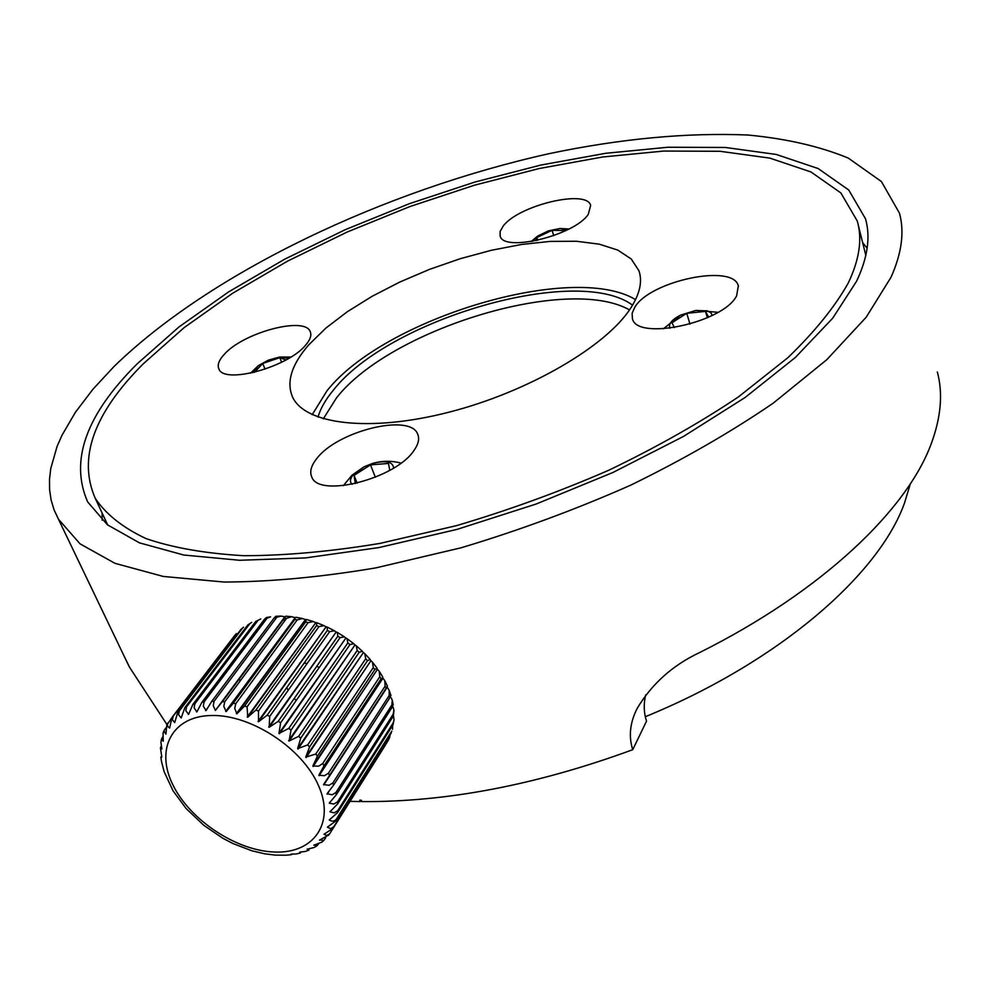 <?xml version="1.0" encoding="UTF-8"?>
<svg xmlns="http://www.w3.org/2000/svg" width="990" height="990" viewBox="0 0 990 990"><rect width="100%" height="100%" fill="white"/><g stroke="black" fill="none" stroke-linecap="round" stroke-linejoin="round"><path stroke-width="1.49" d="M296.233 700.45L294.228 698.457M288.164 690.327L286.778 687.567M285.442 683.966L285.256 683.298M299.599 663.164L300.292 663.102M304.116 663.127L307.16 663.473M316.738 666.295L319.263 667.47M891.012 277.274L866.213 317.208L826.774 359.716L773.202 403.165C730.966 432.061 683.422 459.41 630.581 485.224C575.611 509.541 519.107 530.405 461.043 547.804L375.903 567.876C320.933 577.145 270.32 581.86 224.062 582.046L163.251 576.44L114.989 563.335L80.042 543.844L58.46 519.206L54.054 509.813L51.109 500.012L49.611 489.84L49.5 479.37L50.738 468.617L57.049 446.502L62.023 435.204L75.376 412.335L92.887 389.305L114.159 366.374C211.402 271.928 384.516 190.228 549.277 153.623C620.693 138.674 686.862 132.474 747.809 135.011C786.233 138.65 819.708 146.322 848.232 158.054L881.409 181.541L899.44 213.122C904.6 231.734 901.791 253.118 891.012 277.274M124.468 656.828L129.603 667.334L166.939 724.556M645.666 694.955C643.512 704.076 643.797 712.8 646.532 721.116L632.746 749.69C536.852 784.884 446.564 802.185 361.894 801.591L361.3 800.217L359.766 800.192L360.36 801.578L350.064 801.331M632.746 749.69C628.477 736.387 629.962 722.613 637.201 708.345C651.915 683.818 672.717 665.218 699.621 652.559C822.195 591.339 907.496 509.603 931.503 443C941.094 416.74 943.037 393.067 937.332 371.968M862.661 242.661L867.141 248.255M137.313 363.714L178.93 326.997L228.591 291.914L284.563 259.256L345.25 229.68L409.167 203.767L474.866 182.049L540.924 165.045L605.818 153.277L667.916 147.238L725.41 147.473L776.247 154.452L818.185 168.56L848.764 190.031L865.508 218.802C870.68 236.845 867.71 257.647 856.585 281.222L832.664 318.26L795.317 357.501L745.148 397.46L683.57 436.392L612.921 472.49L536.196 504.009L456.947 529.415L378.836 547.594L305.39 557.927L239.592 560.278L183.781 555.019L139.466 542.854L107.39 524.787L87.665 501.918C69.535 460.61 86.093 414.538 137.313 363.714M325.846 707.986L325.203 707.961M312.159 707.417L311.504 707.38M102.131 520.245L102.081 512.919M360.36 801.578L361.214 800.217M910.355 483.801L904.476 503.118C878.971 574.757 778.524 662.372 645.294 716.723M413.758 450.784C418.349 444.411 419.686 438.917 417.743 434.288C410.578 412.867 337.033 431.009 316.59 458.803C311.108 465.733 309.499 471.772 311.739 476.895C318.508 498.304 395.171 478.962 413.758 450.784M736.634 295.762L738.317 285.85C733.194 263.179 649.539 281.049 634.689 307.432L632.127 313.347L632.424 318.681C636.83 341.278 723.752 322.591 736.634 295.762M588.283 214.323L590.671 205.388C586.724 188.843 517.993 205.475 503.081 226.24L500.111 231.512L500.16 236.078C503.576 252.648 574.745 235.323 588.283 214.323M305.663 345.102C310.266 339.756 311.788 335.288 310.241 331.675C305.044 316.008 243.194 332.553 224.198 354.432C218.914 360.162 217.144 364.976 218.889 368.899C223.74 384.64 287.966 367.191 305.663 345.102M312.197 414.686L327.046 390.704C384.157 318.508 572.529 261.521 635.555 299.624M308.868 344.73L325.858 328.111L347.205 311.8L372.153 296.282L399.873 282.014L429.536 269.367L460.288 258.687L491.263 250.309L521.544 244.468L550.254 241.399L576.465 241.263L599.272 244.159L617.81 250.099L631.261 259.021L638.921 270.728C642.597 281.284 639.924 293.659 630.865 307.865C606.548 346.203 528.4 391.941 448.878 412.211C369.27 432.68 304.574 424.326 292.471 396.829C286.197 381.793 291.654 364.431 308.868 344.73M848.269 282.979C834.941 306.801 814.795 331.724 787.817 357.749L738.515 396.841C699.918 422.742 656.716 447.183 608.937 470.163C559.338 491.77 508.476 510.283 456.353 525.678L379.987 543.399C330.722 551.541 285.343 555.65 243.862 555.699C205.376 553.497 172.73 547.779 145.938 538.56C122.772 527.62 105.881 514.218 95.275 498.378C77.665 458.172 93.716 413.275 143.426 363.677L184.09 327.653L232.687 293.226L287.533 261.137L347.057 232.081L409.761 206.613L474.247 185.266L539.08 168.547L602.761 156.977L663.671 151.062L720.039 151.284L769.849 158.115L810.921 171.938L840.857 192.926L857.278 221.03C862.451 238.924 859.444 259.566 848.269 282.979M317.963 417.062C320.574 408.35 325.735 399.354 333.444 390.06C388.996 319.089 577.021 264.157 632.573 305.143M323.322 418.832L336.513 397.856C390.035 329.212 567.629 274.762 629.504 309.907M171.592 718.072L167.397 724.296L167.706 726.326L169.624 728.096L171.975 717.515L173.176 716.228L172.396 719.767L174.71 722.564L177.816 712.082L179.277 711.018L178.547 714.743L181.207 717.948L184.821 707.677L186.541 706.848L185.823 710.758L188.632 714.26L192.914 704.373L194.844 703.791L194.114 707.887L196.886 711.921L201.948 702.244L204.076 701.922L203.309 706.179L206.069 710.56L211.786 701.316L214.075 701.279L213.246 705.697L215.399 710.436L222.28 701.65L224.693 701.885L223.79 706.439L226.203 711.55L233.269 703.222L235.756 703.741L234.729 708.407L236.882 713.815L244.542 706.031L247.079 706.81L247.723 717.243L255.927 710.028L258.452 711.068L258.551 721.76L267.213 715.151L269.701 716.438L269.181 727.291L278.227 721.314L280.615 722.811L278.945 733.442L288.758 728.417L291.023 730.113L289.092 741.052L298.634 736.337L300.725 738.193L297.631 748.638L307.68 744.926L309.573 746.918L305.749 757.14L315.748 754.046L317.394 756.137L312.852 766.062L318.681 766.149L322.703 763.538L324.089 765.691L318.817 775.244L324.473 775.69L328.433 773.24L329.522 775.405L323.582 784.526L328.977 785.293L332.838 782.966L333.63 785.12L327.034 793.757L332.12 794.784L335.87 792.582L336.353 794.685L329.225 803.199L333.877 804.016L337.479 801.9L337.639 803.917L329.93 811.837L334.224 812.84L337.664 810.785L337.503 812.691L329.262 819.98C332.083 821.75 334.471 821.452 336.427 819.101L335.957 820.859L327.393 827.157L330.734 828.679L333.803 826.712L333.036 828.296L323.99 834.273L326.898 835.473L329.707 833.729L385.184 745.421M165.788 727.984L163.907 730.855L165.912 734.147L166.852 724.73M162.595 736.956L161.444 739.295L163.251 741.213L163.053 733.206L163.907 730.855M161.123 746.138L160.454 748.044L161.877 748.91L160.924 742.401L161.444 739.295M291.171 854.061L291.481 854.704L285.9 855.199L275.468 855.125L264.825 853.838L251.856 850.781L232.972 843.554L222.799 838.245L203.816 825.338L186.145 808.57L173.003 790.75L164.117 771.618L161.568 761.817L160.838 756.979L161.815 757.09L160.454 748.044M240.05 681.157L239.333 678.831M235.174 634.875L171.975 717.515M240.966 629.405L243.577 627.19L240.966 629.405L177.816 712.082M247.859 624.913L251.683 622.388L247.859 624.913L184.821 707.677M255.754 621.485L260.754 618.936L255.754 621.485L192.914 704.373M264.54 619.183L266.372 617.55L270.567 616.844L264.54 619.183L201.948 702.244M274.082 618.069L275.826 616.3L280.913 616.102L274.082 618.069L211.786 701.316M307.234 849.111L308.991 850.063L305.514 851.425L299.747 852.093L300.514 852.972L295.973 853.999L291.147 854.11M234.073 700.103L225.745 711.513M313.954 845.039L316.812 845.905L314.3 847.44L307.16 849.234M316.812 845.905L318.483 844.024M319.634 839.966L323.792 840.473L322.047 842.045L313.842 845.212M325.71 837.738L323.792 840.473M328.816 834.892L319.485 840.201M389.132 738.639L333.803 826.712M333.036 828.296L388.365 740.223M389.528 737.884L390.221 734.592M391.83 731.078L336.427 819.101M335.957 820.859L391.335 732.823M392.547 729.234L392.646 725.324M393.203 722.861L394.02 719.94L393.018 724.742L393.203 722.861L337.664 810.785M337.503 812.691L393.018 724.742M394.02 719.94L393.587 716.401M330.4 811.095L329.93 811.837M393.946 710.696L393.327 716.104L393.216 714.112L337.479 801.9M337.639 803.917L393.327 716.104M393.216 714.112L393.909 710.226L393.154 707.281M329.979 802.011L329.225 803.199M392.399 700.87L393.179 704.707L392.288 707.033L391.867 704.967L335.87 792.582M336.353 794.685L392.288 707.033M391.867 704.967L392.275 700.338L391.322 697.925M328.841 791.604L327.17 794.19M389.404 690.958L390.926 695.438L389.874 697.69L389.144 695.586L332.838 782.966M333.63 785.12L389.874 697.69M389.144 695.586L389.206 690.438L387.226 687.184L323.767 784.971M385.061 681.182L387.436 686.169L386.112 688.223L385.11 686.12L328.433 773.24M329.522 775.405L386.112 688.223M385.11 686.12L384.801 680.687L382.932 678.187L319.077 775.69M382.932 678.187L318.817 775.244M382.709 677.766L381.088 678.793L379.789 676.715L322.703 763.538M324.089 765.691L381.088 678.793M379.789 676.715L379.195 671.232L377.475 669.314L313.149 766.495M377.475 669.314L312.852 766.062M377.19 668.906L376.992 668.064L374.839 669.562L373.292 667.545L315.748 754.046M317.394 756.137L374.839 669.562M373.292 667.545L372.475 662.174L370.916 660.726L306.108 757.56M370.916 660.726L305.749 757.14M370.582 660.33L370.161 659.451L367.488 660.677L365.706 658.758L307.68 744.926M309.573 746.918L367.488 660.677M365.706 658.758L364.79 653.66L363.38 652.571L298.04 749.022M363.38 652.571L297.631 748.638M362.996 652.187L362.389 651.296L359.147 652.299L357.167 650.517L298.634 736.337M300.725 738.193L359.147 652.299M357.167 650.517L356.276 645.789L354.977 644.973L289.092 741.052M354.977 644.973L288.647 740.681M354.568 644.626L353.764 643.723L349.965 644.577L347.812 642.968L288.758 728.417M291.023 730.113L349.965 644.577M347.812 642.968L347.069 638.674L345.869 638.067L279.415 733.763M345.869 638.067L278.945 733.442M345.423 637.758L344.409 636.855L340.077 637.647L337.8 636.224L278.227 721.314M280.615 722.811L340.077 637.647M337.8 636.224L337.318 632.412L336.179 631.991L269.181 727.291M336.179 631.991L268.686 727.007M335.721 631.719L334.447 630.791L329.682 631.62L327.319 630.407L267.213 715.151M269.701 716.438L329.682 631.62M327.319 630.407L327.17 627.078L326.106 626.818L258.551 721.76M326.106 626.818L258.043 721.512M325.623 626.608L324.039 625.643L318.953 626.608L316.528 625.63L255.927 710.028M258.452 711.068L318.953 626.608M316.528 625.63L316.8 622.735L315.81 622.661L247.723 717.243M315.81 622.661L247.215 717.057M315.327 622.5L313.323 621.522L308.063 622.673L305.625 621.955L244.542 706.031M247.079 706.81L308.063 622.673M305.625 621.955L306.343 619.455L305.477 619.579L236.882 713.815M305.477 619.579L236.375 713.679M304.982 619.468L302.457 618.515L297.198 619.913L294.797 619.455L233.269 703.222M235.756 703.741L297.198 619.913M294.797 619.455L295.255 617.624L226.203 711.55M295.255 617.624L225.708 711.463M294.785 617.562L291.604 616.683L286.555 618.342L284.229 618.156L222.28 701.65M224.693 701.885L286.555 618.342M284.229 618.156L285.726 616.201L291.27 616.646M285.194 616.857L280.913 616.102M214.075 701.279L276.297 617.983M207.294 708.357L205.623 710.585M204.076 701.922L266.607 618.837M194.844 703.791L257.647 620.866M188.768 713.728L188.261 714.396M186.541 706.848L249.529 624.047M179.277 711.018L242.401 628.316M173.176 716.228L236.363 633.575M282.954 620.025L285.33 619.988M393.624 468.06C392.919 461.588 385.754 460.09 372.129 463.58L363.974 466.859L352.65 475.485C349.928 479.172 349.755 482.105 352.143 484.308M357.155 483.194L354.061 475.373L355.299 483.627M375.346 477.267L370.495 464.867L354.061 475.373M389.763 470.324L388.476 463.431L370.495 464.867M265.048 369.183L262.721 363.479L254.48 372.302M281.63 362.216L279.799 357.675L262.721 363.479M285.924 359.952L279.799 357.675M288.808 358.306L279.415 357.081L268.265 360.174L258.254 365.718L252.846 372.686M567.567 229.717L560.018 228.492L548.349 230.905L537.706 236.053L532.744 241.312M537.731 240.31L536.827 237.538L536.209 240.632M553.757 235.632L552.036 230.324L536.827 237.538M565.933 230.534L552.036 230.324M712.169 315.488L711.055 312.889L707.367 310.848L695.549 310.514L680.439 315.179C671.727 319.77 668.213 324.126 669.908 328.247M689.981 324.114L686.763 313.31L671.975 322.74L674.413 327.616M707.367 317.778L705.499 311.392L686.763 313.31M708.654 317.184L705.499 311.392M211.885 715.485C172.285 715.807 155.071 748.861 172.706 784.488C189.795 820.153 236.734 851.14 275.133 852.043C313.768 853.491 335.251 823.135 318.557 785.713C302.457 748.279 251.237 714.594 211.885 715.485M284.34 618.156L222.404 701.663L284.34 618.156M284.885 616.795L215.399 710.436M197.332 710.857L196.527 711.921M58.46 519.206L128.96 666.196M865.508 218.802L866.423 222.503M418.114 435.266L417.743 434.288M738.49 286.469L738.317 285.85M310.489 332.306L310.241 331.675M638.921 270.728L639.552 272.807M95.275 498.378L107.761 525.071M858.182 224.705L865.829 255.383M167.929 722.923L166.84 724.73M295.973 617.277L302.111 618.441M306.43 619.48L312.976 621.411M316.949 622.797L323.718 625.507M327.368 627.165L334.15 630.63M337.553 632.548L344.149 636.669M347.341 638.872L353.541 643.549M356.573 646.049L362.216 651.135M365.112 653.982L370.05 659.315M372.785 662.57L376.918 667.953M379.479 671.678L382.746 676.95M328.482 835.374L329.707 833.729M363.974 466.859L352.019 475.188L343.344 485.657M400.975 463.097C391.322 460.548 381.707 460.709 372.129 463.58M258.254 365.718L250.47 373.205M290.887 357.043L279.811 357.031M537.706 236.053L531.123 241.585M569.04 228.962L560.018 228.492M717.998 312.32L696.44 310.39M680.439 315.179L663.35 328.829"/></g></svg>
